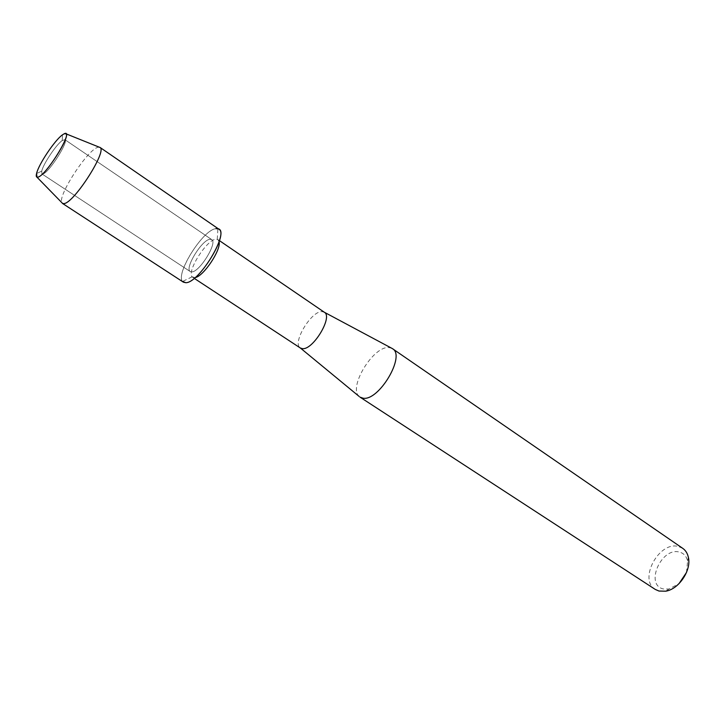 <?xml version="1.0" encoding="UTF-8"?>
<svg xmlns="http://www.w3.org/2000/svg" width="725" height="725" viewBox="0 0 725 725"><rect width="100%" height="100%" fill="white"/><g stroke="black" fill="none" stroke-linecap="round" stroke-linejoin="round"><path stroke-width="0.54" stroke-dasharray="3.62 2.72" d="M43.038 173.918C49.082 172.505 69.102 141.058 64.878 139.653L62.223 140.541C56.188 144.647 43.237 163.986 41.742 171.127L41.941 173.918L43.038 173.918C49.082 172.505 69.102 141.058 64.878 139.653L62.223 140.541C56.188 144.647 43.237 163.986 41.742 171.127L41.941 173.918L43.038 173.918M191.79 271.902C199.656 272.038 217.872 242.422 211.7 239.585L209.978 239.277C201.876 239.721 184.204 268.64 190.285 271.585L191.79 271.902C199.656 272.038 217.872 242.422 211.7 239.585L209.978 239.277C201.876 239.721 184.204 268.64 190.285 271.585L191.79 271.902M219.104 241.788L217.908 239.594L215.833 239.223C206.661 239.712 186.597 271.494 192.125 276.832L195.143 277.584M324.329 312.239L321.963 311.614C311.079 310.925 291.776 343.378 300.377 348.018L300.377 348.018M391.482 348.127L388.808 347.556C373.248 345.907 348.018 387.358 359.147 396.439M682.76 548.363L678.21 546.433C658.907 541.203 638.272 579.647 655.273 589.425M686.493 572.478L687.599 561.059C686.421 556.111 683.63 553.093 679.207 552.024C661.173 547.185 644.715 585.012 663.33 588.945L668.858 589.053L678.99 583.679M218.868 229.182L215.896 228.674C203.063 229.653 175.142 273.805 182.609 281.436L192.125 276.832M99.035 147.102L97.612 147.392C87.073 150.365 57.565 195.913 61.842 202.665M215.896 228.674C202.338 229.725 173.375 277.24 183.389 282.17M64.878 139.653L211.7 239.585L64.878 139.653M217.255 239.286L217.89 228.728M217.908 239.594L219.458 240.655M687.599 561.059L688.36 557.298M668.858 589.053L665.668 591.192M192.66 277.312L194.227 278.346M41.941 173.918L190.285 271.585L41.941 173.918M62.223 140.541L62.468 134.832L62.223 140.541M41.742 171.127L36.567 173.529L41.742 171.127"/><path stroke-width="1.09" d="M38.144 177.099C47.08 174.77 75.074 128.108 64.217 133.772L62.468 134.832C54.837 140.115 38.534 164.457 36.567 173.529C35.851 176.483 36.377 177.67 38.144 177.099C45.503 175.468 70.497 136.635 66.029 133.826L64.217 133.772L62.468 134.832C54.837 140.115 38.534 164.457 36.567 173.529L36.993 177.199L38.144 177.099M195.143 277.584C203.462 276.461 221.243 249.917 219.104 241.788M182.609 281.436L185.772 282.696C199.475 283.158 230.858 230.206 217.89 228.728L215.896 228.674M359.147 396.439L300.377 348.018L302.479 348.662C313.109 350.103 333.147 316.716 324.365 312.267L324.32 312.239M359.926 397.083L363.071 398.197C378.858 401.315 405.891 355.703 392.524 348.698L391.482 348.127M360.071 397.173L655.273 589.425L658.989 591.047L665.668 591.192C678.845 589.307 691.632 570.194 688.36 557.298C687.49 553.347 685.623 550.366 682.76 548.363L392.524 348.698M678.99 583.679L686.493 572.478M61.842 202.665L62.713 203.553L64.317 203.544C74.512 202.13 106.91 151.498 100.195 147.565L99.035 147.102M62.459 203.417L183.389 282.17L185.772 282.696C198.65 283.257 229.145 233.822 218.868 229.182L99.968 147.383M219.458 240.655L324.365 312.267L392.379 348.598M194.227 278.346L300.413 348.045M66.029 133.826L100.195 147.565M36.993 177.199L62.713 203.553"/></g></svg>
